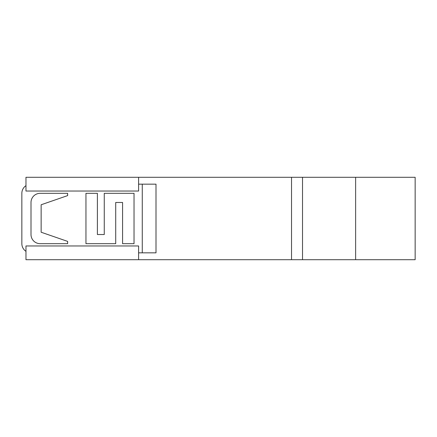<?xml version="1.0" encoding="UTF-8"?>
<svg xmlns="http://www.w3.org/2000/svg" width="437" height="437" viewBox="0 0 437 437"><rect width="100%" height="100%" fill="white"/><g stroke="black" fill="none" stroke-linecap="round" stroke-linejoin="round"><path stroke-width="0.66" d="M355.631 177.291L415.15 177.291L415.15 259.709L302.519 259.709L302.519 177.291L355.631 177.291L355.631 259.709M138.605 177.291L25.969 177.291L25.969 191.029L138.605 191.029L138.605 177.291L291.528 177.291L291.528 259.709L138.605 259.709L138.605 245.971L25.969 245.971L25.969 259.709L138.605 259.709M302.519 177.291L291.528 177.291M291.528 259.709L302.519 259.709M138.605 252.837L156.004 252.837L156.004 184.163L138.605 184.163M142.265 252.837L142.265 184.163M25.969 251.33A9.155 9.155 0 0 1 21.85 243.682L21.85 193.318A9.155 9.155 0 0 1 25.969 185.67M85.952 193.318L97.396 193.318L97.396 234.527L104.263 234.527L104.263 193.318L134.028 193.318L134.028 243.682L122.579 243.682L122.579 202.473L115.712 202.473L115.712 243.682L85.952 243.682L85.952 193.318M67.637 243.682L40.166 243.682A9.155 9.155 0 0 1 31.005 234.527L31.005 202.473A9.155 9.155 0 0 1 40.166 193.318L67.637 193.318L67.637 195.607L41.144 204.762L41.144 232.238L67.637 241.393L67.637 243.682"/></g></svg>
